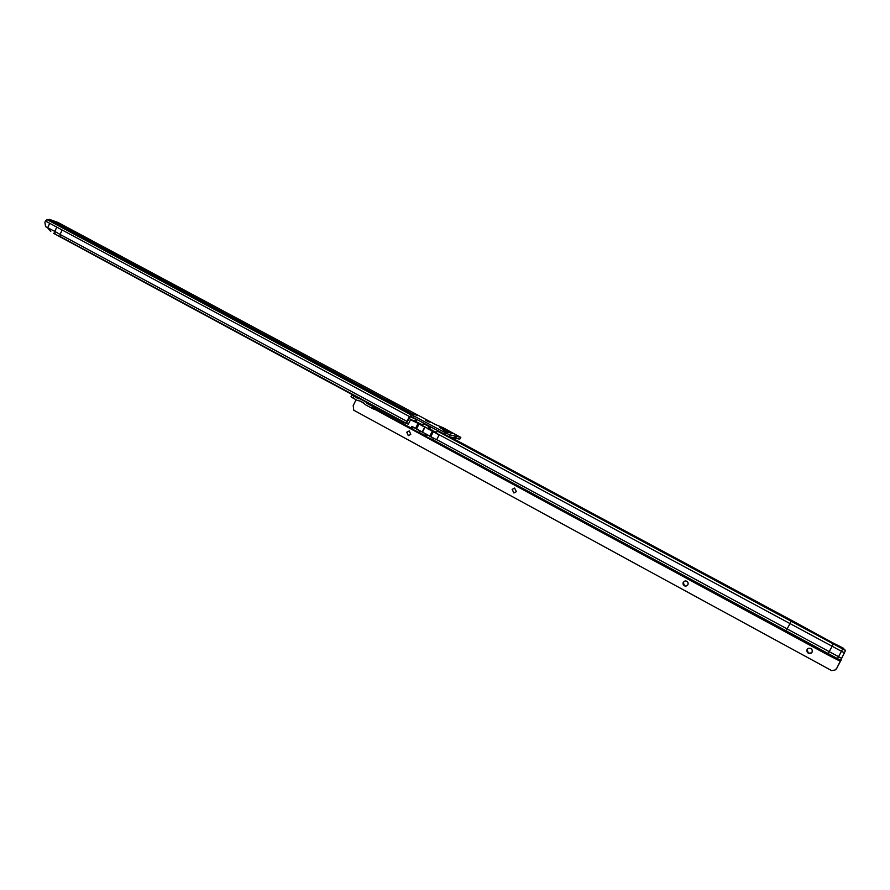 <?xml version="1.0" encoding="UTF-8"?>
<svg xmlns="http://www.w3.org/2000/svg" width="890" height="890" viewBox="0 0 890 890"><rect width="100%" height="100%" fill="white"/><g stroke="black" fill="none" stroke-linecap="round" stroke-linejoin="round"><path stroke-width="1.33" d="M95.886 243.693L98.901 245.128M183.396 290.563L186.544 292.087M324.438 366.101L327.809 367.759M413.494 413.805L416.998 415.552M425.687 420.336L429.203 422.082M443.376 431.205L446.98 433.007M95.775 243.426L99.502 245.284L95.775 243.426M183.262 290.285L187.1 292.22L183.262 290.285M324.249 365.801L328.31 367.87L324.249 365.801M413.283 413.483L417.499 415.652L413.283 413.483M425.464 420.002L429.692 422.183L425.464 420.002M443.153 430.882L447.459 433.096L443.153 430.882M407.075 422.172L406.341 423.351L404.282 422.728L53.478 233.258L55.881 234.493L54.835 233.492L54.791 231.411L45.59 226.639L44.889 222.333L45.49 221.043L47.014 219.608L49.64 219.441L57.983 222.456L435.466 424.552M45.59 226.639L47.66 227.751L49.718 223.312L45.49 221.043M416.32 419.502L410.179 416.72L406.341 423.351L60.108 236.518L60.075 234.437L62.144 229.987L49.718 223.312M406.864 421.482L409.5 416.565L62.144 229.987M436.145 433.063L431.85 430.627L432.24 430.093M460.82 437.468L459.741 439.204L449.072 436.667L410.724 416.209M410.179 416.72L409.5 416.565L410.969 415.73M413.694 414.54L411.592 414.462L413.783 415.897L445.334 432.807L449.962 434.887L460.831 437.435L443.042 427.667L435.477 424.563M387.895 399.91L394.57 403.337L387.684 400.344M406.919 421.37L60.075 234.437L54.791 231.411L56.793 227.117M47.604 227.862L50.797 231.411M55.881 234.493L61.154 237.519M444.255 429.881L447.514 431.583L444.255 429.881M811.48 652.948L808.331 653.193L807.108 649.455L807.775 648.654M686.09 586.11L684.399 585.82L683.275 582.238L685.144 580.903M513.908 492.993L512.184 489.378L514.587 488.054L512.117 489.367L513.908 492.993L516.367 491.68L514.598 488.054M408.332 435.655L406.864 432.206L409.311 430.916L406.774 432.195L408.276 435.644L410.768 434.353L409.289 430.916M367.648 402.959L366.146 402.291L366.98 403.448L374.234 407.264M353.586 395.371L351.85 395.015L358.258 398.731L359.638 398.776L359.148 398.364M356.089 399.743L353.197 405.606L353.786 410.245L831.627 670.604L835.087 670.014L836.811 668.223L845.5 650.468L842.763 647.853L833.696 643.314L827.567 654.762L374.646 409.289L373.989 407.92L373.411 409.011L366.135 405.173L360.862 401.223L357.413 400.455L352.974 398.053L353.82 396.328M683.231 582.249C682.608 584.508 683.464 585.809 685.812 586.143L687.914 584.786C688.537 582.549 687.681 581.248 685.367 580.892L683.231 582.249M807.085 649.477C806.551 652.392 807.797 653.683 810.823 653.349L812.092 652.192C812.637 649.322 811.402 648.02 808.409 648.298L807.085 649.477M836.656 668.401L841.172 660.002L840.127 661.181L827.567 654.762L837.045 659.512L843.153 648.109M373.411 409.011L374.679 409.311M351.85 395.015L351.005 396.729L352.974 398.053M845.5 650.468L791.221 621.298L786.126 630.821L433.252 439.972L433.474 438.103L436.645 439.805M837.045 659.512L840.127 661.181L841.54 658.3L436.734 439.627L439.059 434.965L435.922 433.274L437.602 430.927M437.691 431.261L791.221 621.298L791.855 620.486L450.084 436.879M436.556 432.418L421.993 425.776L423.707 423.462M430.204 426.955L429.38 426.911L427.968 428.98M422.628 424.919L414.985 421.148L415.652 419.413L414.106 421.515L410.601 419.635L408.299 424.274L406.407 423.251M841.184 659.245L840.16 661.081L827.6 654.662L785.87 631.7L786.126 630.821L840.538 660.247L841.562 658.389M425.587 433.83L422.839 432.351L425.587 433.83L425.064 435.544L426.088 436.545L433.252 439.972M412.181 426.499L411.236 428.068L412.259 429.069L419.413 432.74L419.568 430.582L422.483 432.162L424.897 427.334M412.326 426.577L419.524 430.849M426.154 434.064L433.441 438.37M374.501 409.111L785.87 631.7L374.646 409.289M422.839 432.351L422.249 432.028L424.652 427.2M425.754 433.864L433.474 438.103M428.646 428.847L414.773 421.593M425.999 433.986L425.075 434.81M411.959 426.399L419.568 430.582M415.519 419.468L414.784 421.682L414.106 421.515M414.807 421.393L409.089 418.522M411.736 426.355L411.224 427.322M412.27 426.544L411.236 428.068L373.989 407.92L375.157 407.008M841.54 658.3L844.521 652.77M358.091 398.264L358.781 398.175M836.811 668.223L836.244 669.024M429.38 426.911L428.802 428.602L429.503 426.855L423.774 423.774M374.679 406.752L373.922 407.62M414.807 421.315L414.362 420.736M428.657 428.769L428.224 428.201M433.686 438.147L436.245 439.593M429.937 435.878L432.351 431.049L435.978 433.23M419.724 430.615L421.905 431.839M416.687 428.724L419.079 423.907L422.038 425.743M432.351 431.049L428.157 429.024M422.45 432.117L424.853 427.311M419.079 423.907L414.351 421.582M431.85 430.627L428.624 429.069M833.696 643.314L791.855 620.486M364.032 403.114L360.517 401.123M362.419 402.536L364.488 403.604M450.529 433.096L441.117 428.39M443.598 429.814C437.157 425.865 438.77 426.221 448.415 430.894C454.901 434.865 453.299 434.509 443.598 429.814M409.712 417.276L409.033 417.121M411.314 415.018L47.014 219.608M412.838 414.339L49.139 219.418M413.75 414.551L49.64 219.441M459.741 439.204L460.608 437.457M455.547 438.314L456.425 436.556M412.904 417.666L413.783 415.897M444.433 434.598L445.334 432.807M449.072 436.667L449.962 434.887M454.334 437.791L455.224 436.022M454.456 437.836L455.335 436.067M455.424 438.269L456.314 436.512M436.2 432.985L433.786 431.005M366.992 403.448L371.086 404.805L366.98 403.448M844.454 652.893L436.145 433.085M426.088 434.031L425.064 435.544L419.357 432.462M371.809 408.254L372.665 406.519M416.175 421.448L416.82 419.769M422.75 424.741L423.329 423.262M430.015 428.891L430.671 427.211M436.601 432.351L437.235 430.727M412.359 426.666L411.302 428.235M426.188 434.142L425.131 435.711M427.144 434.976L426.088 436.545M433.297 439.104L432.629 440.083M413.316 427.5L412.259 429.069M419.368 431.672L418.756 432.573M372.042 408.354L372.899 406.63M430.949 436.434L433.363 431.594M415.675 428.179L418.078 423.373M451.608 433.519L440.149 427.801M410.713 416.231L411.592 414.462M58.095 222.511L435.522 424.575M448.504 432.228L447.281 431.361M444.544 429.97L443.02 429.492M827.567 654.762L785.859 631.811M360.539 401.145L362.697 402.714"/></g></svg>
